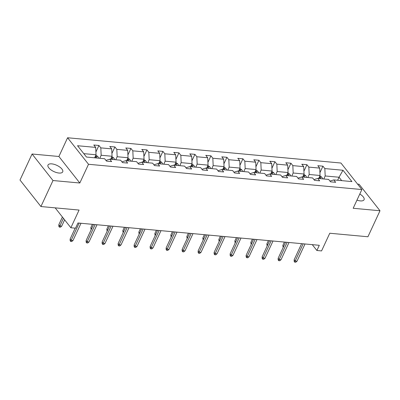 <?xml version="1.0" encoding="UTF-8"?>
<svg xmlns="http://www.w3.org/2000/svg" width="400" height="400" viewBox="0 0 400 400"><rect width="100%" height="100%" fill="white"/><g stroke="black" fill="none" stroke-linecap="round" stroke-linejoin="round"><path stroke-width="0.6" d="M58.975 173.04A8.11 3.44 24.9 0 0 62.715 171.87A8.11 3.44 24.9 0 0 59.78 167.065A8.11 3.44 24.9 0 0 51.74 163.87A8.11 3.44 24.9 0 0 48.005 165.04A8.11 3.44 24.9 0 0 50.935 169.845A8.11 3.44 24.9 0 0 58.975 173.04M356.96 200.12A8.11 3.44 24.9 0 0 360.335 200.895A8.11 3.44 24.9 0 0 364.07 199.725A8.11 3.44 24.9 0 0 359.785 194.035M79.82 183.005L58.895 156.49L32.075 154.01L53 180.53L79.82 183.005L88.515 164.28L361.87 189.545L353.175 208.275L380 210.755L359.075 184.235L357.57 184.1M380 210.755L367.925 236.765L329.77 233.24L321.56 250.925L316.89 250.495L319.305 245.295L77.95 222.985L75.54 228.185L70.87 227.755L79.08 210.065L40.925 206.54L20 180.025L32.075 154.01M53 180.53L40.925 206.54M58.895 156.49L67.59 137.76L340.945 163.03L361.87 189.545M94.635 157.8L96.035 154.78L83.79 153.65M96.035 154.78L95.69 147.4L93.795 145L98.925 145.475L95.905 151.98M337.63 180.26L339.03 177.24L325.185 175.96L324.835 168.58L342.99 170.26L351.925 181.585L333.77 179.905L335.665 182.305L330.54 181.83L328.645 179.43L317.77 178.425L319.665 180.825L314.535 180.355L312.64 177.955L301.77 176.95L303.665 179.35L298.535 178.875L296.64 176.475L285.77 175.47L287.66 177.87L282.535 177.395L280.64 174.995L269.765 173.99L271.66 176.39L266.53 175.915L264.64 173.515L253.765 172.51L255.66 174.91L250.53 174.435L248.635 172.035L237.765 171.03L239.66 173.43L234.53 172.96L232.635 170.555L221.765 169.55L223.655 171.955L218.53 171.48L216.635 169.08L205.76 168.075L207.655 170.475L202.525 170L200.635 167.6L189.76 166.595L191.655 168.995L186.525 168.52L184.63 166.12L173.76 165.115L175.655 167.515L170.525 167.04L168.63 164.64L157.755 163.635L159.65 166.035L154.525 165.565L152.63 163.16L141.755 162.155L143.65 164.56L138.52 164.085L136.625 161.685L125.755 160.68L127.65 163.08L122.52 162.605L120.625 160.205L109.755 159.2L111.65 161.6L106.52 161.125L104.625 158.725L86.47 157.045L77.535 145.725L95.69 147.4M88.515 164.28L67.59 137.76M110.635 159.28L112.04 156.26L101.165 155.255L100.82 147.875L98.925 145.475M100.82 147.875L111.69 148.88L109.795 146.48L114.925 146.955L111.905 153.46M126.635 160.76L128.04 157.74L117.165 156.735L116.82 149.355L114.925 146.955M116.82 149.355L127.69 150.36L125.8 147.96L130.925 148.435L127.905 154.94M142.64 162.24L144.04 159.22L133.17 158.215L132.82 150.835L130.925 148.435M132.82 150.835L143.695 151.84L141.8 149.44L146.93 149.91L143.91 156.415M158.64 163.72L160.04 160.7L149.17 159.695L148.82 152.315L146.93 149.91M148.82 152.315L159.695 153.32L157.8 150.915L162.93 151.39L159.91 157.895M174.64 165.195L176.045 162.175L165.17 161.17L164.825 153.79L162.93 151.39M164.825 153.79L175.695 154.795L173.8 152.395L178.93 152.87L175.91 159.375M190.64 166.675L192.045 163.655L181.17 162.65L180.825 155.27L178.93 152.87M180.825 155.27L191.7 156.275L189.805 153.875L194.93 154.35L191.915 160.855M206.645 168.155L208.045 165.135L197.175 164.13L196.825 156.75L194.93 154.35M196.825 156.75L207.7 157.755L205.805 155.355L210.935 155.83L207.915 162.335M222.645 169.635L224.045 166.615L213.175 165.61L212.83 158.23L210.935 155.83M212.83 158.23L223.7 159.235L221.805 156.835L226.935 157.31L223.915 163.81M238.645 171.115L240.05 168.095L229.175 167.09L228.83 159.71L226.935 157.31M228.83 159.71L239.7 160.715L237.805 158.315L242.935 158.785L239.915 165.29M254.65 172.59L256.05 169.57L245.175 168.565L244.83 161.185L242.935 158.785M244.83 161.185L255.705 162.19L253.81 159.79L258.935 160.265L255.92 166.77M270.65 174.07L272.05 171.05L261.18 170.045L260.83 162.665L258.935 160.265M260.83 162.665L271.705 163.67L269.81 161.27L274.94 161.745L271.92 168.25M286.65 175.55L288.05 172.53L277.18 171.525L276.835 164.145L274.94 161.745M276.835 164.145L287.705 165.15L285.81 162.75L290.94 163.225L287.92 169.73M302.65 177.03L304.055 174.01L293.18 173.005L292.835 165.625L290.94 163.225M292.835 165.625L303.705 166.63L301.81 164.23L306.94 164.705L303.92 171.205M318.655 178.51L320.055 175.49L309.18 174.485L308.835 167.105L306.94 164.705M308.835 167.105L319.71 168.11L317.815 165.71L322.94 166.18L319.925 172.685M324.835 168.58L322.94 166.18M105.93 160.38L109.755 159.2M99.765 158.275L101.165 155.255M112.04 156.26L111.69 148.88M121.93 161.86L125.755 160.68M115.765 159.755L117.165 156.735M128.04 157.74L127.69 150.36M137.935 163.34L141.755 162.155M131.765 161.235L133.17 158.215M144.04 159.22L143.695 151.84M153.935 164.815L157.755 163.635M147.765 162.715L149.17 159.695M160.04 160.7L159.695 153.32M169.935 166.295L173.76 165.115M163.77 164.19L165.17 161.17M176.045 162.175L175.695 154.795M185.935 167.775L189.76 166.595M179.77 165.67L181.17 162.65M192.045 163.655L191.7 156.275M201.94 169.255L205.76 168.075M195.77 167.15L197.175 164.13M208.045 165.135L207.7 157.755M217.94 170.735L221.765 169.55M211.77 168.63L213.175 165.61M224.045 166.615L223.7 159.235M233.94 172.21L237.765 171.03M227.775 170.11L229.175 167.09M240.05 168.095L239.7 160.715M249.94 173.69L253.765 172.51M243.775 171.585L245.175 168.565M256.05 169.57L255.705 162.19M265.945 175.17L269.765 173.99M259.775 173.065L261.18 170.045M272.05 171.05L271.705 163.67M281.945 176.65L285.77 175.47M275.78 174.545L277.18 171.525M288.05 172.53L287.705 165.15M297.945 178.13L301.77 176.95M291.78 176.025L293.18 173.005M304.055 174.01L303.705 166.63M313.95 179.605L317.77 178.425M307.78 177.505L309.18 174.485M320.055 175.49L319.71 168.11M329.95 181.085L333.77 179.905M312.275 244.645L316.89 250.495M55.17 207.855L70.87 227.755M323.78 178.98L325.185 175.96M341.71 180.64L339.03 177.24L342.99 170.26M301.62 243.66L294.15 259.75L295.17 261.04L303.17 243.8M297.015 261.21L295.75 262.24L294.725 262.145L295.17 261.04L297.015 261.21L305.015 243.97M294.725 262.145L294.16 261.425L294.15 259.75M319.885 175.85L321.885 177.265A3.355 1.955 95.3 0 1 322.49 178.865M319.07 177.64A3.355 1.955 95.3 0 1 319.31 178.57M320.54 178.685A3.355 1.955 -84.7 0 0 320.3 177.755L319.285 177.145M283.155 247.485L282.84 245.415L284.395 242.065M282.84 245.415L283.645 246.435M285.62 242.18L278.15 258.27L279.165 259.56L287.17 242.32M281.015 259.73L279.75 260.76L278.725 260.665L279.165 259.56L281.015 259.73L289.015 242.495M278.725 260.665L278.16 259.945L278.15 258.27M269.615 240.7L262.15 256.79L263.165 258.08L271.165 240.845M265.01 258.25L263.75 259.28L262.72 259.185L263.165 258.08L265.01 258.25L273.015 241.015M262.72 259.185L262.155 258.47L262.15 256.79M303.885 174.375L305.88 175.79A3.355 1.955 95.3 0 1 306.49 177.385M303.065 176.16A3.355 1.955 95.3 0 1 303.31 177.09M304.54 177.205A3.355 1.955 -84.7 0 0 304.3 176.275L303.285 175.665M267.155 246.005L266.84 243.935L268.395 240.585M266.84 243.935L267.64 244.955M287.885 172.895L289.88 174.31A3.355 1.955 95.3 0 1 290.485 175.905M287.065 174.68A3.355 1.955 95.3 0 1 287.31 175.61M288.54 175.725A3.355 1.955 -84.7 0 0 288.295 174.795L287.285 174.185M251.155 244.525L250.84 242.46L252.395 239.11M250.84 242.46L251.64 243.475M253.615 239.22L246.145 255.31L247.165 256.6L255.165 239.365M249.01 256.77L247.745 257.8L246.72 257.705L247.165 256.6L249.01 256.77L257.01 239.535M246.72 257.705L246.155 256.99L246.145 255.31M271.88 171.415L273.88 172.83A3.355 1.955 95.3 0 1 274.485 174.425M271.065 173.2A3.355 1.955 95.3 0 1 271.305 174.13M272.535 174.245A3.355 1.955 -84.7 0 0 272.295 173.315L271.285 172.705M235.155 243.045L234.835 240.98L236.39 237.63M234.835 240.98L235.64 241.995M237.615 237.74L230.145 253.835L231.165 255.125L239.165 237.885M233.01 255.295L231.745 256.32L230.72 256.225L231.165 255.125L233.01 255.295L241.01 238.055M230.72 256.225L230.155 255.51L230.145 253.835M255.88 169.935L257.88 171.35A3.355 1.955 95.3 0 1 258.485 172.945M255.065 171.725A3.355 1.955 95.3 0 1 255.305 172.655M256.535 172.765A3.355 1.955 -84.7 0 0 256.295 171.835L255.28 171.225M219.15 241.565L218.835 239.5L220.39 236.15M218.835 239.5L219.64 240.52M221.615 236.265L214.145 252.355L215.16 253.645L223.165 236.405M217.01 253.815L215.745 254.84L214.72 254.75L215.16 253.645L217.01 253.815L225.01 236.575M214.72 254.75L214.155 254.03L214.145 252.355M239.88 168.455L241.875 169.87A3.355 1.955 95.3 0 1 242.485 171.47M239.06 170.245A3.355 1.955 95.3 0 1 239.305 171.175M240.535 171.29A3.355 1.955 -84.7 0 0 240.29 170.36L239.28 169.75M203.15 240.09L202.835 238.02L204.39 234.67M202.835 238.02L203.635 239.04M205.61 234.785L198.145 250.875L199.16 252.165L207.16 234.925M201.005 252.335L199.745 253.365L198.715 253.27L199.16 252.165L201.005 252.335L209.01 235.1M198.715 253.27L198.15 252.55L198.145 250.875M223.88 166.98L225.875 168.395A3.355 1.955 95.3 0 1 226.48 169.99M223.06 168.765A3.355 1.955 95.3 0 1 223.3 169.695M224.535 169.81A3.355 1.955 -84.7 0 0 224.29 168.88L223.28 168.27M187.15 238.61L186.83 236.54L188.385 233.19M186.83 236.54L187.635 237.56M189.61 233.305L182.14 249.395L183.16 250.685L191.16 233.45M185.005 250.855L183.74 251.885L182.715 251.79L183.16 250.685L185.005 250.855L193.005 233.62M182.715 251.79L182.15 251.075L182.14 249.395M207.875 165.5L209.875 166.915A3.355 1.955 95.3 0 1 210.48 168.51M207.06 167.285A3.355 1.955 95.3 0 1 207.3 168.215M208.53 168.33A3.355 1.955 -84.7 0 0 208.29 167.4L207.275 166.79M171.145 237.13L170.83 235.065L172.385 231.715M170.83 235.065L171.635 236.08M173.61 231.825L166.14 247.915L167.16 249.205L175.16 231.97M169.005 249.375L167.74 250.405L166.715 250.31L167.16 249.205L169.005 249.375L177.005 232.14M166.715 250.31L166.15 249.595L166.14 247.915M191.875 164.02L193.875 165.435A3.355 1.955 95.3 0 1 194.48 167.03M191.055 165.805A3.355 1.955 95.3 0 1 191.3 166.735M192.53 166.85A3.355 1.955 -84.7 0 0 192.29 165.92L191.275 165.31M155.145 235.65L154.83 233.585L156.385 230.235M154.83 233.585L155.635 234.6M157.61 230.345L150.14 246.44L151.155 247.73L159.16 230.49M153.005 247.9L151.74 248.925L150.715 248.83L151.155 247.73L153.005 247.9L161.005 230.66M150.715 248.83L150.145 248.115L150.14 246.44M141.605 228.87L134.135 244.96L135.155 246.25L143.155 229.01M137 246.42L135.735 247.445L134.71 247.355L135.155 246.25L137 246.42L145.005 229.18M134.71 247.355L134.145 246.635L134.135 244.96M125.605 227.39L118.135 243.48L119.155 244.77L127.155 227.53M121 244.94L119.735 245.97L118.71 245.875L119.155 244.77L121 244.94L129 227.705M118.71 245.875L118.145 245.155L118.135 243.48M175.875 162.54L177.87 163.955A3.355 1.955 95.3 0 1 178.48 165.55M175.055 164.33A3.355 1.955 95.3 0 1 175.3 165.26M176.53 165.37A3.355 1.955 -84.7 0 0 176.285 164.44L175.275 163.83M139.145 234.17L138.83 232.105L140.385 228.755M138.83 232.105L139.63 233.12M159.875 161.06L161.87 162.475A3.355 1.955 95.3 0 1 162.475 164.075M159.055 162.85A3.355 1.955 95.3 0 1 159.295 163.78M160.53 163.89A3.355 1.955 -84.7 0 0 160.285 162.965L159.275 162.355M123.145 232.695L122.825 230.625L124.38 227.275M122.825 230.625L123.63 231.645M143.87 159.585L145.87 161A3.355 1.955 95.3 0 1 146.475 162.595M143.055 161.37A3.355 1.955 95.3 0 1 143.295 162.3M144.525 162.415A3.355 1.955 -84.7 0 0 144.285 161.485L143.27 160.875M107.14 231.215L106.825 229.145L108.38 225.795M106.825 229.145L107.63 230.165M109.605 225.91L102.135 242L103.155 243.29L111.155 226.055M105 243.46L103.735 244.49L102.71 244.395L103.155 243.29L105 243.46L113 226.225M102.71 244.395L102.145 243.68L102.135 242M127.87 158.105L129.865 159.52A3.355 1.955 95.3 0 1 130.475 161.115M127.05 159.89A3.355 1.955 95.3 0 1 127.295 160.82M128.525 160.935A3.355 1.955 -84.7 0 0 128.285 160.005L127.27 159.395M91.14 229.735L90.825 227.67L92.38 224.32M90.825 227.67L91.63 228.685M93.6 224.43L86.135 240.52L87.15 241.81L95.155 224.575M89 241.98L87.735 243.01L86.71 242.915L87.15 241.81L89 241.98L97 224.745M86.71 242.915L86.14 242.2L86.135 240.52M111.87 156.625L113.865 158.04A3.355 1.955 95.3 0 1 114.475 159.635M111.05 158.41A3.355 1.955 95.3 0 1 111.295 159.34M112.525 159.455A3.355 1.955 -84.7 0 0 112.28 158.525L111.27 157.915M75.185 228.155L70.13 239.045L71.15 240.335L79.15 223.095M72.995 240.505L71.73 241.53L70.705 241.435L71.15 240.335L72.995 240.505L81 223.265M70.705 241.435L70.14 240.72L70.13 239.045M95.87 155.145L97.865 156.56A3.355 1.955 95.3 0 1 98.47 158.155M95.05 156.935A3.355 1.955 95.3 0 1 95.29 157.865M96.52 157.975A3.355 1.955 -84.7 0 0 96.28 157.045L95.27 156.435M61.685 226.17L60.42 227.2L59.395 227.105L58.83 226.385L58.82 224.71L59.84 226L61.685 226.17L64.625 219.84M59.395 227.105L63.41 218.305M58.82 224.71L62.395 217.015M321.83 177.23L319.355 177M319.895 178.625L320.3 177.755M305.83 175.75L303.35 175.52M303.895 177.145L304.3 176.275M289.825 174.27L287.35 174.04M287.89 175.665L288.295 174.795M273.825 172.79L271.35 172.565M271.89 174.185L272.295 173.315M257.825 171.315L255.35 171.085M255.89 172.705L256.295 171.835M241.825 169.835L239.345 169.605M239.89 171.23L240.29 170.36M225.82 168.355L223.345 168.125M223.885 169.75L224.29 168.88M209.82 166.875L207.345 166.645M207.885 168.27L208.29 167.4M193.82 165.395L191.345 165.17M191.885 166.79L192.29 165.92M177.82 163.92L175.34 163.69M175.885 165.31L176.285 164.44M161.815 162.44L159.34 162.21M159.88 163.835L160.285 162.965M145.815 160.96L143.34 160.73M143.88 162.355L144.285 161.485M129.815 159.48L127.335 159.25M127.88 160.875L128.285 160.005M113.81 158L111.335 157.775M111.88 159.395L112.28 158.525M97.81 156.52L95.335 156.295M95.875 157.915L96.28 157.045"/></g></svg>
